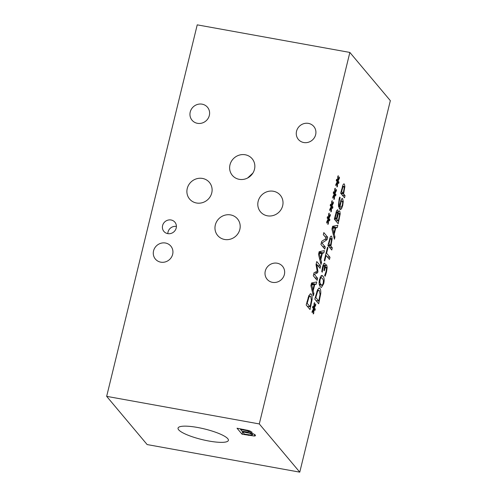 <?xml version="1.0" encoding="UTF-8"?>
<svg xmlns="http://www.w3.org/2000/svg" width="497" height="497" viewBox="0 0 497 497"><rect width="100%" height="100%" fill="white"/><g stroke="black" fill="none" stroke-linecap="round" stroke-linejoin="round"><path stroke-width="0.75" d="M341.638 191.544L343.172 193.37L344.172 188.046L343.831 186.425L342.955 186.922L341.638 191.544L341.091 191.444M343.172 193.37L340.731 192.923M343.831 186.425L342.52 186.077M342.973 184.99C343.477 183.933 343.943 183.642 344.378 184.101L344.875 186.574L343.607 193.886L345.042 195.594L344.508 197.8L340.662 193.221L342.973 184.99M344.048 183.884L343.7 183.983M345.042 195.594L342.222 195.085M343.607 193.886L340.793 193.376M340.029 206.553L340.849 207.311L341.563 206.907L342.29 205.093C342.75 203.198 342.7 201.844 342.135 201.043L341.19 201.372L340.029 206.553L338.532 206.28M341.19 201.372L340.52 201.254M342.135 201.043L340.712 200.62M341.464 208.858L340.364 209.529L339.6 208.995L338.432 205.261L339.184 198.893L339.693 197.073L340.19 197.663L339.557 199.726C338.867 202.571 338.904 204.696 339.656 206.112L341.246 199.39L342.663 198.75L343.253 201.465L342.706 205.609L341.464 208.858L339.221 208.448M342.253 198.477L342.663 198.75L341.824 198.601M339.656 206.112L338.482 205.901M340.172 197.763L339.513 197.644M340.19 197.663L339.544 197.545M330.008 257.278L329.468 259.484L326.075 255.446L324.721 261.018L324.268 260.478L327.517 247.127L327.977 247.668L326.616 253.24L330.008 257.278L327.188 256.769M326.616 253.24L326.057 253.135M327.977 247.668L327.411 247.562M326.075 255.446L325.516 255.346M314.179 307.264L315.67 303.953L315.781 305.021L314.328 307.997L315.291 309.041L314.949 310.439L314.023 309.252L313.706 313.545L313.24 313.949L313.669 309.364L312.172 312.675L312.066 311.594L313.52 308.631L312.557 307.593L312.899 306.195L313.818 307.407L314.147 303.077L314.607 302.692L314.179 307.264L313.831 307.202M313.818 307.407L312.656 307.196M313.669 309.364L313.203 309.283M313.706 313.545L313.284 313.47M314.023 309.252L313.284 309.115M315.291 309.041L313.477 308.712M314.328 307.997L312.656 307.699M315.781 305.021L315.235 304.922M315.806 297.517L318.77 301.045L320.043 294.466L319.378 290.689C318.782 289.987 318.161 290.335 317.515 291.72L315.806 297.517L315.26 297.417M317.515 291.72L316.806 291.59M318.77 301.045L315.949 300.536M319.378 290.689L317.39 290.074M320.727 293.708L318.67 303.779L314.825 299.194L317.502 289.832L319.335 287.987L319.944 288.397C320.652 289.366 320.913 291.136 320.727 293.708L320.08 293.59M322.379 278.388L321.056 277.599L320.062 279.556L319.863 282.52L320.894 284.489L322.193 285.309L323.212 283.309L323.404 280.376L322.379 278.388M320.13 277.357L321.348 277.575L320.105 277.425M319.36 284.868L322.193 285.309M319.639 279.047L321.888 275.388L322.932 276.133C324.299 277.711 324.535 280.277 323.64 283.818L321.391 287.502L320.341 286.75C318.975 285.172 318.739 282.607 319.639 279.047M319.701 284.93L319.528 285.371M320.31 276.897L320.484 277.419M322.522 270.194L322.304 272.226L321.758 271.573L322.578 266.957L323.653 263.721L324.721 263.087C325.137 263.808 325.175 265.174 324.833 267.181L325.665 265.286L326.659 264.976L327.169 267.473L326.523 271.989L325.181 276.245L324.634 275.593L326.044 271.592L326.442 268.821L326.069 267.193L325.268 267.523L324.292 270.809L323.864 270.3L324.044 269.554C324.56 267.429 324.616 266.044 324.224 265.41L323.59 265.789L322.522 270.194L321.963 270.095M324.224 265.41L323.087 265.131M326.069 267.193L324.988 266.87M326.349 264.764L326.032 264.864M324.87 267.224L324.46 267.15M324.833 267.181L324.46 267.113M328.908 243.76L330.443 245.586L331.443 240.268L331.101 238.647L330.225 239.144L328.908 243.76L328.362 243.66M330.443 245.586L328.001 245.145M331.101 238.647L329.791 238.293M330.244 237.206C330.747 236.156 331.213 235.864 331.648 236.323L332.145 238.796L330.878 246.108L332.313 247.817L331.772 250.022L327.927 245.443L330.244 237.206M331.319 236.1L330.971 236.199M332.313 247.817L329.492 247.307M330.878 246.108L328.063 245.599M333.959 233.068L335.208 227.937L332.773 228.353L333.959 233.068L332.866 232.869M332.773 228.353L332.126 228.235M335.208 227.937L332.325 227.421M334.953 236.982L334.413 239.212L331.928 229.036L332.592 226.315L337.805 225.296L337.233 227.626L335.792 227.856L334.245 234.193L334.953 236.982L333.816 236.777M334.245 234.193L333.139 233.994M335.792 227.856L332.369 227.235L333.804 227.005L337.233 227.626M334.04 226.036L333.804 227.005M335.313 217.456L336.438 218.798L337.544 213.598L337.27 212.076L336.668 212.449L335.313 217.456L334.773 217.357M336.668 212.449L336.028 212.331M336.438 218.798L334.512 218.444M337.27 212.076L336.183 211.803M336.867 219.301L338.289 220.997L339.482 215.244L339.215 213.381L338.283 214.014L336.867 219.301L334.413 218.86M338.283 214.014L337.519 213.872M338.289 220.997L335.469 220.488M339.215 213.381L338.035 213.02C338.668 211.163 339.24 210.504 339.749 211.051L340.203 213.809L339.376 213.66M339.457 210.858L339.14 210.939M340.203 213.809L338.184 223.725L334.338 219.146L336.631 210.566L337.761 209.691L338.035 213.02M338.016 213.002L337.556 212.915M106.662 396.351L147.143 444.567L299.772 472.15L390.338 100.649L349.857 52.434L197.228 24.85L106.662 396.351L259.291 423.935L349.857 52.434M299.772 472.15L259.291 423.935M337.892 180.318L339.383 177.007L339.488 178.075L338.041 181.051L339.004 182.095L338.662 183.492L337.736 182.306L337.42 186.599L336.954 187.002L337.376 182.418L335.885 185.729L335.779 184.648L337.233 181.685L336.27 180.647L336.612 179.249L337.531 180.461L337.861 176.131L338.32 175.745L337.892 180.318L337.544 180.256M331.816 205.242L333.307 201.937L333.412 203L331.965 205.982L332.928 207.019L332.586 208.417L331.661 207.23L331.337 211.523L330.878 211.927L331.3 207.342L329.809 210.653L329.704 209.572L331.157 206.609L330.194 205.572L330.536 204.174L331.456 205.385L331.785 201.061L332.244 200.67L331.816 205.242L331.468 205.18M323.827 232.602L327.672 237.181L327.069 239.66L321.963 243.058L325.274 247.003L324.777 249.065L320.932 244.487L321.696 241.349L326.367 238.287L323.323 234.659L323.827 232.602M321.54 262.323L321 264.553L318.515 254.377L319.18 251.656L324.392 250.637L323.82 252.967L322.379 253.197L320.832 259.533L321.54 262.323L320.403 262.118M308.861 295.616L310.693 293.77L311.302 294.181C312.004 295.15 312.265 296.92 312.085 299.492L310.029 309.563L306.183 304.984L308.861 295.616M313.911 293.628L313.365 295.858L310.886 285.682L311.551 282.961L316.757 281.942L316.191 284.272L314.75 284.501L313.203 290.838L313.911 293.628L312.775 293.423M316.769 261.552L320.615 266.131L320.074 268.337L316.763 264.392L317.962 271.412L317.633 272.754L314.334 274.363L317.645 278.308L317.142 280.37L313.296 275.792L314.029 272.772L317.185 271.182L316.024 264.615L316.769 261.552M328.778 217.705L330.269 214.4L330.375 215.462L328.927 218.444L329.884 219.481L329.548 220.879L328.623 219.693L328.3 223.985L327.84 224.389L328.262 219.804L326.771 223.116L326.666 222.035L328.113 219.078L327.156 218.034L327.498 216.636L328.418 217.848L328.747 213.524L329.207 213.132L328.778 217.705L328.43 217.643M334.854 192.78L336.345 189.475L336.45 190.537L335.003 193.513L335.966 194.557L335.624 195.955L334.698 194.768L334.382 199.061L333.916 199.465L334.338 194.88L332.847 198.191L332.741 197.11L334.195 194.147L333.232 193.109L333.574 191.712L334.493 192.923L334.823 188.593L335.282 188.208L334.854 192.78L334.506 192.718M334.493 192.923L333.325 192.712M334.338 194.88L333.878 194.799M334.382 199.061L333.959 198.986M334.698 194.768L333.953 194.631M335.966 194.557L334.152 194.228M335.003 193.513L333.325 193.215M336.45 190.537L335.91 190.438M328.418 217.848L327.25 217.643M328.262 219.804L327.796 219.724M328.3 223.985L327.883 223.911M328.623 219.693L327.877 219.562M329.884 219.481L328.076 219.152M328.927 218.444L327.25 218.14M330.375 215.462L329.834 215.363M320.615 266.131L317.794 265.622M317.645 278.308L315.017 277.835M314.334 274.363L313.675 274.245M317.633 272.754L315.005 272.281M317.962 271.412L317.055 271.244M316.763 264.392L316.104 264.274M312.917 289.714L314.166 284.588L311.731 284.998L312.917 289.714L311.818 289.515M311.731 284.998L311.079 284.88M314.166 284.588L311.277 284.067M313.203 290.838L312.091 290.639M314.75 284.501L311.327 283.88L312.756 283.65L316.191 284.272M312.992 282.681L312.756 283.65M307.165 303.3L310.122 306.829L311.395 300.25L310.731 296.473C310.14 295.771 309.519 296.119 308.873 297.504L307.165 303.3L306.612 303.201M308.873 297.504L308.159 297.38M310.122 306.829L307.301 306.32M310.731 296.473L308.743 295.864M312.085 299.492L311.433 299.374M320.546 258.409L321.795 253.277L319.36 253.694L320.546 258.409L319.453 258.21M319.36 253.694L318.714 253.576M321.795 253.277L318.912 252.762M320.832 259.533L319.726 259.335M322.379 253.197L318.956 252.575L320.391 252.346L323.82 252.967M320.627 251.376L320.391 252.346M327.672 237.181L325.044 236.702M325.274 247.003L322.646 246.531M321.963 243.058L321.304 242.94M327.069 239.66L324.876 239.262M331.456 205.385L330.288 205.18M331.3 207.342L330.834 207.261M331.337 211.523L330.921 211.449M331.661 207.23L330.915 207.094M332.928 207.019L331.114 206.69M331.965 205.982L330.288 205.677M333.412 203L332.872 202.9M337.531 180.461L336.363 180.249M337.376 182.418L336.916 182.331M337.42 186.599L336.997 186.524M337.736 182.306L336.991 182.169M339.004 182.095L337.19 181.765M338.041 181.051L336.363 180.753M339.488 178.075L338.948 177.976M240.492 429.427L241.971 431.185L248.432 432.185L248.997 431.626L247.351 430.8L240.492 429.427L240.629 428.868M247.351 430.8L247.5 430.203M249.451 430.762L249.152 431.986L249.227 430.688M242.53 431.856L244.4 434.086L251.488 435.148L252.321 434.552L249.767 433.297L242.53 431.856L242.666 431.315M249.767 433.297L250.308 431.073M252.768 433.645L252.464 434.887L252.557 433.57M255.315 435.068C255.75 435.658 255.377 435.975 254.197 436.018L242.076 434.241L237.019 428.215L248.724 430.539L251.923 432.061C252.352 432.638 251.693 432.881 249.948 432.8L249.972 432.825C252.811 433.521 254.588 434.266 255.315 435.068L255.508 435.552M249.948 432.8L250.364 431.098M251.923 432.061L252.06 432.421M242.076 434.241L242.629 431.974M254.197 436.018L254.576 434.471M227.769 438.689A25.906 5.455 13.7 0 1 228.39 440.385A25.906 5.455 13.7 0 1 205.441 440.354A25.906 5.455 13.7 0 1 178.665 429.812A25.906 5.455 13.7 0 1 178.05 428.116A25.906 5.455 13.7 0 1 200.993 428.147A25.906 5.455 13.7 0 1 227.769 438.689M247.668 177.963L252.874 173.105M229.987 164.836A12.928 12.152 140 0 1 239.56 155.039A12.928 12.152 140 0 1 252.141 158.736A12.928 12.152 140 0 1 254.495 169.266A12.928 12.152 140 0 1 244.922 179.057A12.928 12.152 140 0 1 232.335 175.366A12.928 12.152 140 0 1 229.987 164.836M215.325 224.973A12.928 12.152 140 0 1 224.899 215.182A12.928 12.152 140 0 1 237.479 218.873A12.928 12.152 140 0 1 239.834 229.403A12.928 12.152 140 0 1 230.26 239.2A12.928 12.152 140 0 1 217.674 235.503A12.928 12.152 140 0 1 215.325 224.973M187.245 188.506A12.928 12.152 140 0 1 196.818 178.709A12.928 12.152 140 0 1 209.405 182.405A12.928 12.152 140 0 1 211.753 192.935A12.928 12.152 140 0 1 202.18 202.726A12.928 12.152 140 0 1 189.593 199.036A12.928 12.152 140 0 1 187.245 188.506M258.154 201.322A12.928 12.152 140 0 1 267.728 191.525A12.928 12.152 140 0 1 280.308 195.222A12.928 12.152 140 0 1 282.663 205.752A12.928 12.152 140 0 1 273.089 215.543A12.928 12.152 140 0 1 260.503 211.846A12.928 12.152 140 0 1 258.154 201.322M176.398 226.433A7.182 6.747 -40 0 0 168.017 232.037A7.182 6.747 -40 0 0 167.812 233.64M162.594 225.576A7.182 6.747 140 0 1 167.905 220.14A7.182 6.747 140 0 1 174.894 222.19A7.182 6.747 140 0 1 176.199 228.036A7.182 6.747 140 0 1 170.881 233.472A7.182 6.747 140 0 1 163.898 231.422A7.182 6.747 140 0 1 162.594 225.576M265.28 271.058A10.077 9.468 140 0 1 272.741 263.422A10.077 9.468 140 0 1 282.551 266.299A10.077 9.468 140 0 1 284.383 274.506A10.077 9.468 140 0 1 276.922 282.141A10.077 9.468 140 0 1 267.113 279.264A10.077 9.468 140 0 1 265.28 271.058M190.227 112.018A10.077 9.468 140 0 1 197.688 104.382A10.077 9.468 140 0 1 207.498 107.265A10.077 9.468 140 0 1 209.33 115.472A10.077 9.468 140 0 1 201.869 123.107A10.077 9.468 140 0 1 192.059 120.224A10.077 9.468 140 0 1 190.227 112.018M296.547 131.233A10.077 9.468 140 0 1 304.009 123.598A10.077 9.468 140 0 1 313.812 126.48A10.077 9.468 140 0 1 315.645 134.687A10.077 9.468 140 0 1 308.183 142.316A10.077 9.468 140 0 1 298.374 139.44A10.077 9.468 140 0 1 296.547 131.233M153.561 250.867A10.077 9.468 140 0 1 161.022 243.232A10.077 9.468 140 0 1 170.825 246.108A10.077 9.468 140 0 1 172.658 254.315A10.077 9.468 140 0 1 165.197 261.95A10.077 9.468 140 0 1 155.387 259.074A10.077 9.468 140 0 1 153.561 250.867M342.955 186.922L342.284 186.804M342.085 189.711L341.538 189.612M344.067 192.016L343.526 191.917M344.875 186.574L343.794 186.381M340.538 203.341L340.029 203.248M340.259 206.882L338.581 206.578M339.557 199.726L339.016 199.626M342.706 205.609L342.178 205.516M343.253 201.465L342.309 201.297M316.216 295.833L315.67 295.734M319.944 288.397L318.695 288.167M319.602 299.952L319.055 299.859M319.863 282.52L319.117 282.383M320.894 284.489L319.204 284.185M322.932 276.133L320.963 275.773M323.64 283.818L323.106 283.725M322.982 267.666L322.441 267.566M323.59 265.789L322.92 265.665M324.522 269.865L323.994 269.772M325.268 267.523L324.435 267.374M326.523 271.989L325.97 271.89M327.169 267.473L326.144 267.287M330.225 239.144L329.554 239.026M329.356 241.933L328.809 241.834M331.337 244.238L330.797 244.139M332.145 238.796L331.058 238.597M335.829 215.344L335.289 215.244M337.475 216.798L336.947 216.704M339.345 218.96L338.805 218.86M307.575 301.617L307.028 301.517M311.302 294.181L310.047 293.957M310.96 305.742L310.414 305.643M243.263 429.924L243.4 429.371M245.816 432.452L245.953 431.905M248.332 435.372L248.469 434.807M340.849 207.311L338.65 206.914"/></g></svg>
